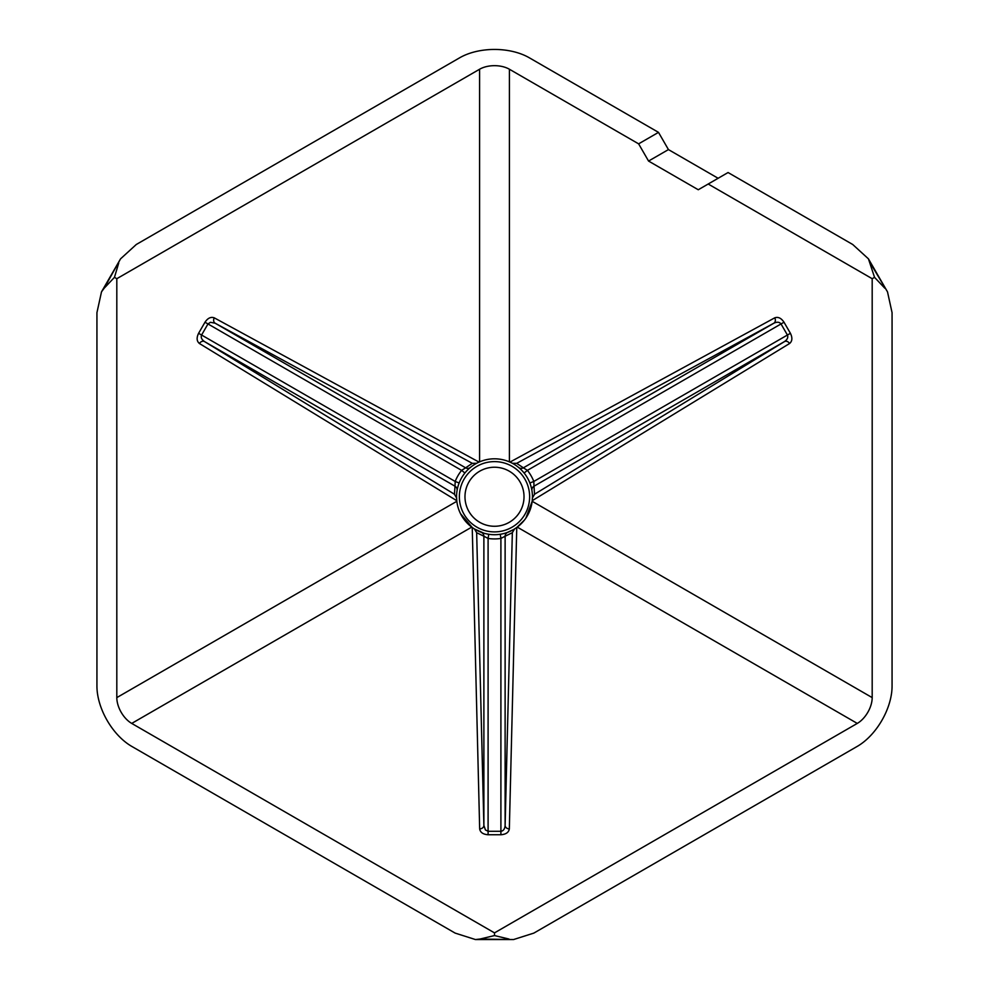 <?xml version="1.0" encoding="UTF-8"?>
<svg xmlns="http://www.w3.org/2000/svg" width="989" height="989" viewBox="0 0 989 989"><rect width="100%" height="100%" fill="white"/><g stroke="black" fill="none" stroke-linecap="round" stroke-linejoin="round"><path stroke-width="1.48" d="M470.344 467.488A4.216 4.216 -129.4 0 1 465.621 467.822L461.603 470.368L207.974 323.947L210.472 322.303L215.157 323.218L465.621 467.822L472.297 463.334L215.157 323.218A4.216 3.437 -61.4 0 1 214.292 317.852C210.917 316.604 207.814 318.05 204.995 322.216L207.974 323.947L201.583 335.024L455.2 481.458L455.002 486.205L204.55 341.601C201.632 339.573 200.643 337.385 201.583 335.024L198.591 333.305C196.403 337.83 196.687 341.242 199.457 343.529A4.216 3.437 121.4 0 1 204.55 341.601L454.458 494.24L455.002 486.205A4.216 4.216 -170.6 0 1 457.066 490.507M481.903 532.552L481.149 532.28A4.216 4.216 110.6 0 1 483.881 536.223L488.096 538.436L488.096 831.292L485.438 829.956L483.881 825.432L483.881 536.223L476.661 532.7L474.473 528.991L484.066 533.244M479.739 522.316A29.522 29.522 0 0 0 520.066 511.511A29.522 29.522 0 0 0 509.261 471.184A29.522 29.522 0 0 0 468.934 481.989A29.522 29.522 0 0 0 479.739 522.316M459.366 496.75A35.134 35.134 0 0 0 476.933 527.186A35.134 35.134 180 0 1 476.933 466.326A35.134 35.134 180 0 1 512.067 466.326A35.134 35.134 180 0 1 512.067 527.186A35.134 35.134 180 0 1 476.933 527.186A35.134 35.134 0 0 0 529.634 496.75M507.097 532.552L513.476 529.622A37.953 37.953 180 0 1 475.524 529.622A37.953 37.953 180 0 1 475.524 463.89A37.953 37.953 180 0 1 513.476 463.89A37.953 37.953 180 0 1 513.476 529.622L516.765 527.483L509.335 828.881A4.216 3.437 1.4 0 1 505.119 825.432C504.81 828.98 503.413 830.933 500.904 831.292L500.904 538.436L505.119 536.223L505.119 825.432L512.339 532.7L505.119 536.223A4.216 4.216 69.4 0 1 507.852 532.28L505.107 533.195M456.547 496.75L456.819 501.299L116.813 697.604A21.078 12.177 -120 0 0 131.722 723.416L494.5 932.874L857.278 723.416A21.078 12.177 120 0 0 872.187 697.604L532.181 501.299L525.888 518.088M476.661 532.7L483.881 825.432A4.216 3.437 178.6 0 1 479.665 828.881L472.235 527.483L460.565 513.736M472.235 527.483L474.473 528.991M488.739 534.27A37.953 37.953 0 0 0 500.261 534.27L500.904 538.436A42.168 42.168 180 0 1 488.096 538.436L488.739 534.27M852.716 244.493L728.065 172.531L708.198 184.016L872.187 278.7L874.536 277.34L868.441 258.846L852.716 244.493M524.491 520.016L516.765 527.483M532.181 501.299L532.453 496.75M118.717 263.049L114.464 277.34L104.216 288.17L120.559 258.846L136.284 244.493L459.712 57.77A49.19 28.409 0 0 1 529.288 57.77L658.501 132.365L638.622 143.85L509.409 69.242A21.078 12.177 0 0 0 479.591 69.242L116.813 278.7L116.813 697.604M638.622 143.85L648.561 161.059L698.259 189.752L708.198 184.016M872.187 278.7L872.187 697.604M658.501 132.365L668.44 149.586L718.125 178.28M870.283 263.049L887.504 291.866L892.066 312.66L892.066 686.119A49.19 28.409 120 0 1 857.278 746.374L533.862 933.097L513.563 939.55L479.986 939.043L494.5 935.569L509.014 939.043M104.216 288.17L101.496 291.866L96.934 312.66L96.934 686.119A49.19 28.409 -120 0 0 131.722 746.374L455.138 933.097L475.437 939.55L479.986 939.043M494.5 932.874L494.5 935.569M114.464 277.34L116.813 278.7M884.784 288.17L874.536 277.34M509.978 462.098L774.708 317.852A4.216 3.437 -118.6 0 1 773.843 323.218L516.703 463.334L523.379 467.822L773.843 323.218C777.057 321.709 779.456 321.944 781.026 323.947L527.397 470.368L523.379 467.822A4.216 4.216 -50.6 0 1 518.656 467.488M531.934 490.507A4.216 4.216 -9.4 0 1 533.998 486.205L534.542 494.24L784.45 341.601L533.998 486.205L533.8 481.458L529.869 482.991M516.703 463.334L512.401 463.297M774.708 317.852C778.083 316.604 781.186 318.05 784.005 322.216L790.409 333.305L533.8 481.458A42.168 42.168 180 0 0 527.397 470.368L524.108 473.014M784.005 322.216L781.026 323.947L787.417 335.024C788.357 337.385 787.368 339.573 784.45 341.601A4.216 3.437 58.6 0 1 789.543 343.529C792.313 341.242 792.597 337.83 790.409 333.305M532.428 497.986L534.542 494.24M514.527 528.991L512.339 532.7M454.458 494.24L456.572 497.986M464.892 473.014L461.603 470.368A42.168 42.168 180 0 0 455.2 481.458L459.131 482.991M476.599 463.297L472.297 463.334M668.44 149.586L648.561 161.059M456.757 500.681L199.457 343.529M198.591 333.305L204.995 322.216M214.292 317.852L479.022 462.098M479.591 69.242L479.591 461.851M479.665 828.881C480.271 832.429 483.077 834.382 488.096 834.741L488.096 831.292L500.904 831.292L500.904 834.741C505.923 834.382 508.729 832.429 509.335 828.881M131.722 723.416L471.728 527.125M517.272 527.125L857.278 723.416M500.904 834.741L488.096 834.741M509.409 461.851L509.409 69.242M789.543 343.529L532.243 500.681M475.437 939.55L513.563 939.55M120.559 258.846L101.496 291.866M887.504 291.866L868.441 258.846M518.595 467.438L519.213 467.945M531.946 490.544L531.798 489.753M457.054 490.544L457.202 489.753M470.405 467.438L469.787 467.945"/></g></svg>
